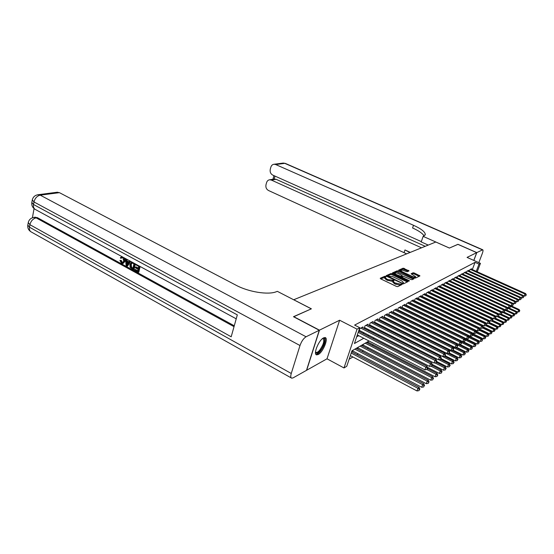 <?xml version="1.0" encoding="UTF-8"?>
<svg xmlns="http://www.w3.org/2000/svg" width="554" height="554" viewBox="0 0 554 554"><rect width="100%" height="100%" fill="white"/><g stroke="black" fill="none" stroke-linecap="round" stroke-linejoin="round"><path stroke-width="0.83" d="M385.612 276.446L384.718 276.294L380.224 278.267L380.667 278.87L396.401 286.397L397.696 286.626L402.107 284.465L394.85 282.886L393.091 281.273L394.012 280.615L393.631 280.262L388.063 279.652L386.768 279.029L385.044 277.45L385.993 276.792L385.612 276.446M385.12 277.284L380.646 278.863M401.2 284.943L399.94 285.137L400.265 284.223M393.16 281.107L391.851 281.28L392.17 280.366M323.598 337.857C318.813 339.948 312.885 354.463 316.639 354.851L318.231 354.512C323.03 352.24 328.799 338.058 325.108 337.566L323.598 337.857M409.032 270.906L403.18 268.178L398.631 270.179L399.074 270.74L415.486 278.08L419.953 275.885L414.288 273.011L413.083 272.797L411.103 273.766L415.659 276.73C415.244 277.27 414.08 277.152 412.176 276.391L402.197 271.709L400.771 270.442C401.2 269.909 402.363 270.027 404.254 270.781L407.121 271.772L409.032 270.906M472.327 269.569L475.062 262.34L479.023 264.106L480.436 263.358L477.229 271.779M293.627 316.784L311.39 308.827L293.738 299.742L435.797 242.015L449.412 248.067L457.867 244.342L476.717 252.645L467.064 257.402L480.436 263.358M293.675 316.625L319.471 330.163L306.667 370.245L327.012 358.805L343.992 367.953L357.039 329.159L359.761 327.712L354.428 343.515L363.749 338.272M327.012 358.805L339.63 320.226L319.471 330.163M339.63 320.226L357.039 329.159M475.062 262.34L354.622 325.087L359.761 327.712M392.204 273.773L390.951 273.551L386.11 275.684L386.547 276.273L403.381 283.89L408.146 281.55L392.204 273.773L391.9 274.673L390.646 274.452L386.533 276.266M392.467 272.887L397.163 270.823L398.388 271.044L414.143 278.669L412.134 279.687L410.895 279.472L403.423 276.314L402.024 277.021L402.564 277.506L409.081 280.58L409.468 280.933L408.533 280.843L392.398 273.08M473.788 260.401L476.717 252.645M415.888 314.714L416.345 314.45M367.808 341.686L367.447 342.732L368.306 342.233M362.801 344.567L362.441 345.627L363.327 345.121M357.676 347.524L357.316 348.591L358.223 348.071M352.434 350.543L352.067 351.631L352.995 351.091M362.711 327.705L362.988 326.895L359.851 328.57L358.978 331.16L359.899 330.662M367.849 324.935L368.119 324.145L365.058 325.787L364.186 328.342L365.086 327.857M372.87 322.227L373.133 321.459L370.141 323.065L369.276 325.593L370.155 325.122M377.773 319.589L378.029 318.841L375.106 320.406L374.248 322.906L375.106 322.442M382.558 317.013L382.814 316.279L379.954 317.809L379.109 320.26M387.232 314.492L387.481 313.779L384.691 315.274L383.867 317.664M391.81 312.027L392.052 311.334L389.324 312.795L388.513 315.122M396.276 309.624L396.512 308.945L393.846 310.372L393.049 312.643M400.646 307.269L400.881 306.604L398.271 308.003L397.495 310.219M404.926 304.963L405.154 304.319L402.599 305.683L401.837 307.851M409.108 302.713L409.33 302.082L406.83 303.419L406.082 305.531M413.201 300.51L413.416 299.894L410.978 301.203L410.244 303.26M417.204 298.35L417.418 297.747L415.029 299.028L414.309 301.044M421.13 296.238L421.338 295.649L418.997 296.902L418.291 298.869M424.966 294.174L425.174 293.599L422.882 294.825L422.19 296.75M428.727 292.145L428.935 291.584L426.691 292.789L426.005 294.666M432.418 290.164L432.619 289.617L430.416 290.795L429.752 292.63M436.026 288.219L436.227 287.685L434.066 288.835L433.415 290.635M439.564 286.314L439.758 285.788L437.646 286.924L437.002 288.676M443.041 284.444L443.228 283.932L441.157 285.04L440.527 286.764M446.441 282.616L446.628 282.111L444.592 283.205L443.976 284.881M449.779 280.823L449.959 280.331L447.964 281.397L447.355 283.046M453.047 279.064L453.227 278.579L451.275 279.625L450.679 281.238L508.33 307.844L509.181 305.725L451.849 279.32M456.261 277.332L456.434 276.862L454.515 277.886L453.934 279.465M459.411 275.643L459.585 275.179L457.701 276.183L457.126 277.734M462.5 273.981L462.673 273.524L460.824 274.514L460.256 276.031M465.533 272.346L465.699 271.903L463.892 272.873L463.331 274.355M468.511 270.74L468.677 270.304L466.897 271.259L466.35 272.713M356.686 336.825L358.75 335.689M362.953 333.376L364.026 332.781M368.181 330.496L369.186 329.949M373.278 327.691L374.213 327.179M378.257 324.949L379.123 324.471M383.119 322.276L383.922 321.832M387.869 319.658L388.61 319.249M392.502 317.11L393.195 316.729M397.038 314.61L397.668 314.263M401.47 312.172L402.045 311.854M405.805 309.79L406.331 309.499M410.043 307.456L410.521 307.193M414.184 305.171L414.621 304.935M418.242 302.941L418.63 302.726M422.21 300.753L422.557 300.566M379.13 320.274L379.94 319.831M383.915 317.684L384.663 317.283M388.583 315.164L389.275 314.79M393.153 312.691L393.79 312.352M397.62 310.282L398.201 309.963M401.989 307.92L402.516 307.636M406.255 305.614L406.74 305.351M410.438 303.357L410.867 303.121M414.524 301.147L414.911 300.94M418.526 298.987L418.872 298.8M469.314 271.107L469.854 269.68L471.599 268.745L471.44 269.168M349.131 359.234L352.919 356.984M356.956 354.602L358.23 353.847M362.205 351.492L363.403 350.786M367.337 348.459L368.458 347.794M372.336 345.495L373.403 344.872M420.528 316.985L420.978 316.715M415.735 314.644L415.909 314.173M419.683 312.144L419.835 311.722M369.012 340.987L351.963 350.814L346.749 366.291L343.992 367.953M476.274 271.349L479.023 264.106M367.918 335.925L368.985 335.322M373.098 333.009L374.089 332.448M378.147 330.163L379.075 329.644M383.084 327.386L383.943 326.902M387.897 324.672L388.7 324.228M392.606 322.026L393.34 321.611M397.197 319.436L397.883 319.056M401.692 316.909L402.315 316.556M406.082 314.437L406.657 314.118M410.376 312.02L410.895 311.729M414.572 309.658L415.043 309.395M418.679 307.345L419.108 307.11M422.695 305.088L423.076 304.873M427.764 307.124L427.383 307.345M423.831 309.395L423.408 309.638M419.814 311.708L419.343 311.978M415.701 314.076L415.188 314.374M411.504 316.5L410.936 316.826M407.211 318.972L406.594 319.333M402.82 321.507L402.142 321.895M398.326 324.097L397.592 324.519M393.721 326.749L392.931 327.199M389.019 329.457L388.167 329.949M384.192 332.241L383.278 332.767M379.255 335.087L378.271 335.655M374.199 338.002L373.147 338.612M384.774 278.253L386.457 279.943L386.768 279.029M391.851 281.28L386.457 279.943M392.814 282.069L394.531 283.8L394.85 282.886M399.94 285.137L394.531 283.8M407.356 281.986L391.9 274.673M387.758 276.051L401.712 282.949L402.606 283.101L403.464 282.505L401.692 280.906L392.412 276.501L387.758 276.051M403.423 282.623L402.613 283.856M392.897 273.454L396.858 271.709L397.163 270.823M413.353 279.105L396.858 271.709M398.243 273.51C396.318 272.734 395.134 272.623 394.69 273.177L396.117 274.465L400.916 276.363L402.322 275.663L398.243 273.51M401.989 276.46L400.771 277.18M414.475 277.956L415.348 277.609L415.625 276.82M419.17 276.314L413.983 273.891L412.772 273.669L411.594 274.216M408.305 271.238L402.876 269.05L399.06 270.733M350.343 355.62L416.989 390.944L417.965 388.326L419.149 387.405L351.638 351.797M351.208 353.057L417.965 388.326L419.433 389.58L419.039 390.625L419.433 389.58M419.149 387.405L419.904 389.206M419.039 390.625L416.989 390.944M357.316 334.948L424.883 369.837L425.881 367.17L358.196 332.338M427.356 368.445L426.954 369.511L427.82 368.098L427.356 368.445L425.881 367.17L427.051 366.305L358.604 331.14M424.883 369.837L426.954 369.511M427.82 368.098L427.051 366.305M322.747 338.404C326.431 336.742 324.422 346.07 320.101 350.917C317.705 353.556 316.175 353.964 315.503 352.157L315.503 352.143M315.517 351.894L316.168 352.427C317.061 352.586 318.204 351.866 319.589 350.267C323.543 344.602 324.665 340.71 322.947 338.584L322.553 338.556M315.946 354.38C317.054 354.498 318.439 353.597 320.101 351.672C324.492 345.606 326.064 340.89 324.831 337.524M122.247 257.444L121.001 258.406L120.329 257.811L121.887 256.592M124.948 258.254L125.135 261.246L123.12 263.462M123.867 257.665L124.505 261.405L122.753 263.552L121.458 263.268L119.906 260.387L121.298 260.435L122.289 262.409L122.912 262.617M130.689 261.377L127.572 266.024L126.935 266.183L126.125 265.74L125.509 258.559M126.942 259.341L127.046 260.886L128.833 261.862M140.114 266.509L138.805 272.18L138.175 272.353L134.525 270.352L134.691 269.625L135.321 269.466L137.717 270.774M134.691 269.625L137.614 271.225L138.057 269.299L135.335 267.811L135.501 267.09L136.125 266.924L138.327 268.122M34.05 208.602L32.402 217.777M34.798 217.258L37.388 217.66L36.114 217.861L234.017 326.673M234.266 325.787L37.388 217.66M135.328 263.905L134.033 269.569L133.403 269.736L130.114 267.319L129.885 264.327L131.582 262.084M319.284 330.253L293.481 316.708L311.327 308.855L277.339 291.349L276.273 291.75C268.24 295.095 248.621 292.006 236.122 285.262L59.43 192.653L40.227 195.153L306.064 336.77L319.284 330.253L306.487 370.356L293.156 377.849L291.723 378.181C290.621 377.78 290.469 376.214 291.259 373.479L299.998 345.53L33.981 201.961L33.531 204.509L237.32 314.887L231.191 336.777L29.916 224.695L29.473 227.195L291.259 373.479M306.064 336.77C303.557 338.356 301.535 341.278 299.998 345.53M57.007 192.273L59.43 192.653M135.501 267.09L138.223 268.572L138.722 266.398L135.661 264.736L135.792 264.161M139.587 266.225L138.175 272.353M134.802 263.621L133.403 269.736M133.943 263.794L131.824 262.908L130.606 264.736L130.979 267.443L132.842 268.614L133.943 263.794M131.561 262.998L131.928 262.901M132.081 262.915L131.236 264.577L131.61 267.284L132.946 268.164M130.606 264.736L131.236 264.577M130.979 267.443L131.61 267.284M131.797 268.039L132.427 267.88M126.27 258.974L126.409 261.045L128.597 262.236L129.532 260.754M130.301 261.169L126.935 266.183M127.302 264.279L128.216 262.838L126.464 261.883L126.693 265.241L127.302 264.279M126.409 261.045L127.046 260.886M127.136 262.25L127.275 264.313M119.906 260.387L120.661 260.588L121.651 262.568L122.482 262.769L123.784 261.01L122.773 257.624L122.025 257.451L121.001 258.406M121.651 262.568L122.289 262.409M120.661 260.588L121.298 260.435M124.505 261.405L125.135 261.246M457.929 244.369L449.439 248.053L423.145 236.371L425.306 234.571C425.195 231.918 421.262 228.823 413.506 225.284L275.677 164.538L274.112 164.247C272.499 164.434 271.418 165.411 270.851 167.169L270.276 169.247C269.784 171.906 270.608 173.852 272.741 175.092L421.31 241.606M427.369 244.688L427.141 245.533M428.249 245.083L421.199 241.925L423.145 236.371M478.822 262.638L482.285 253.531C483.074 251.343 483.226 250.096 482.742 249.785L476.8 252.603L457.957 244.307M473.85 260.422L476.8 252.603M421.539 247.811L271.356 180.071L269.694 179.773C268.157 179.981 267.118 180.929 266.578 182.619L266.01 184.676C265.525 187.294 266.342 189.233 268.455 190.479L406.657 253.857M409.912 252.534L404.974 249.958L410.285 252.382M275.006 176.103L274.182 179.06L276.134 179.309L271.356 180.071M425.237 246.308L276.134 179.309M424.094 235.99C422.702 233.483 418.859 230.81 412.578 227.971L413.506 225.284M352.365 350.758L421.677 387.267L422.654 384.684L423.803 383.784L356.229 348.355M354.913 349.117L422.654 384.684L424.094 385.916L423.706 386.948L424.094 385.916M423.803 383.784L424.558 385.556M423.706 386.948L421.677 387.267M357.607 347.746L426.255 383.68L427.224 381.124L428.346 380.245L361.409 345.371M360.128 346.112L427.224 381.124L428.644 382.343L428.256 383.368L428.644 382.343M428.346 380.245L429.094 381.99M428.256 383.368L426.255 383.68M362.725 344.803L430.721 380.183L431.677 377.655L432.778 376.796L366.471 342.455M365.218 343.182L431.677 377.655L433.083 378.86L432.695 379.871L433.083 378.86M432.778 376.796L433.519 378.514M432.695 379.871L430.721 380.183M367.718 341.929L435.077 376.768L436.026 374.262L437.099 373.431L427.646 368.562M426.843 369.525L436.026 374.262L437.411 375.46L437.03 376.464L437.411 375.46M437.099 373.431L437.84 375.127M437.03 376.464L435.077 376.768M359.255 330.329L429.523 366.395L430.513 363.756L360.772 328.079M431.968 365.01L431.566 366.069L432.418 364.677L431.968 365.01L430.513 363.756L431.649 362.912L362.074 327.379M429.523 366.395L431.566 366.069M432.418 364.677L431.649 362.912M364.463 327.539L434.045 363.029L435.029 360.425L365.959 325.302M436.462 361.665L436.067 362.711L436.905 361.34L436.462 361.665L435.029 360.425L436.136 359.601L367.233 324.623M434.045 363.029L436.067 362.711M436.905 361.34L436.136 359.601M369.546 324.81L438.456 359.754L439.433 357.178L371.021 322.594M440.846 358.403L440.451 359.435L441.275 358.085L440.846 358.403L439.433 357.178L440.513 356.374L372.267 321.922M438.456 359.754L440.451 359.435M441.275 358.085L440.513 356.374M374.511 322.144L442.757 356.561L443.726 354.006L375.965 319.949M445.118 355.225L444.73 356.243L445.541 354.913L445.118 355.225L443.726 354.006L444.786 353.223L377.184 319.291M442.757 356.561L444.73 356.243M445.541 354.913L444.786 353.223M427.501 367.357L439.329 373.438L440.271 370.958L441.316 370.141L432.134 365.439M430.929 366.166L440.271 370.958L441.642 372.143L441.261 373.133L441.642 372.143M441.316 370.141L442.057 371.817M441.261 373.133L439.329 373.438M379.358 319.54L446.953 353.438L447.916 350.911L380.792 317.359M449.294 352.115L448.906 353.127L449.703 351.811L449.294 352.115L447.916 350.911L448.955 350.149L381.983 316.722M446.953 353.438L448.906 353.127M449.703 351.811L448.955 350.149M432.335 364.49L443.477 370.183L444.419 367.731L445.444 366.935L436.504 362.385M434.925 362.891L444.419 367.731L445.769 368.902L445.388 369.885L445.769 368.902M445.444 366.935L446.171 368.583M445.388 369.885L443.477 370.183M384.095 316.999L451.053 350.391L452.009 347.891L385.508 314.831M453.366 349.089L452.985 350.086L453.768 348.785L453.366 349.089L452.009 347.891L453.02 347.15L386.671 314.215M451.053 350.391L452.985 350.086M453.768 348.785L453.02 347.15M436.822 361.561L447.535 367.004L448.47 364.58L449.467 363.805L440.61 359.317M438.837 359.698L448.47 364.58L449.8 365.737L449.426 366.706L449.8 365.737M449.467 363.805L450.194 365.425M449.426 366.706L447.535 367.004M388.721 314.513L455.056 347.42L456.004 344.948L390.12 312.366M457.348 346.125L456.967 347.116L457.736 345.834L457.348 346.125L456.004 344.948L456.995 344.221L391.256 311.757M455.056 347.42L456.967 347.116M457.736 345.834L456.995 344.221M441.067 358.625L451.496 363.902L452.424 361.499L453.401 360.737L444.537 356.277M388.956 329.492L452.424 361.499L453.733 362.648L453.366 363.604L453.733 362.648M453.401 360.737L454.121 362.344M453.366 363.604L451.496 363.902M393.25 312.082L458.968 344.519L459.91 342.067L394.628 309.949M461.233 343.238L460.852 344.214L461.614 342.947L461.233 343.238L459.91 342.067L460.873 341.361L395.743 309.354M458.968 344.519L460.852 344.214M461.614 342.947L460.873 341.361M445.215 355.758L455.367 360.869L456.288 358.486L457.244 357.745L448.234 353.237M393.395 326.936L456.288 358.486L457.583 359.622L457.216 360.578L457.583 359.622M457.244 357.745L457.964 359.324M457.216 360.578L455.367 360.869M397.675 309.707L462.791 341.679L463.726 339.256L399.039 307.595M465.028 340.412L464.654 341.382L465.402 340.128L465.028 340.412L463.726 339.256L464.668 338.563L400.126 307.013M462.791 341.679L464.654 341.382M465.402 340.128L464.668 338.563M449.19 352.919L459.155 357.905L460.069 355.55L460.997 354.823L451.856 350.267M397.73 324.436L460.069 355.55L461.344 356.672L460.976 357.614L461.344 356.672M460.997 354.823L461.717 356.381M460.976 357.614L459.155 357.905M402.003 307.38L466.523 338.903L467.451 336.507L403.347 305.282M468.739 337.649L468.365 338.612L469.106 337.379L468.739 337.649L467.451 336.507L468.372 335.828L404.413 304.714M466.523 338.903L468.365 338.612M469.106 337.379L468.372 335.828M452.978 350.086L462.853 355.003L463.76 352.669L464.674 351.963L455.402 347.365M453.13 347.393L463.76 352.669L465.021 353.784L464.661 354.719L465.021 353.784M464.674 351.963L465.388 353.5M464.661 354.719L462.853 355.003M406.234 305.109L470.173 336.195L471.094 333.82L407.564 303.024M472.361 334.948L471.994 335.897L472.721 334.685L472.361 334.948L471.094 333.82L471.994 333.155L408.603 302.47M470.173 336.195L471.994 335.897M472.721 334.685L471.994 333.155M456.441 347.199L466.475 352.171L467.375 349.858L468.262 349.165L407.155 319.007M457.292 344.879L467.375 349.858L468.622 350.959L468.262 351.887L468.622 350.959M468.262 349.165L468.975 350.682M468.262 351.887L466.475 352.171M410.376 302.886L473.739 333.543L474.653 331.188L411.691 300.815M475.907 332.31L475.54 333.252L476.26 332.054L475.907 332.31L474.653 331.188L475.533 330.544L412.709 300.275M473.739 333.543L475.54 333.252M476.26 332.054L475.533 330.544M459.834 344.373L470.014 349.394L470.907 347.109L471.779 346.43L411.2 316.673M461.364 342.414L470.907 347.109L472.14 348.196L471.779 349.11L472.14 348.196M471.779 346.43L472.486 347.926M471.779 349.11L470.014 349.394M414.427 300.704L477.229 330.953L478.137 328.619L415.729 298.654M479.376 329.734L479.016 330.662L479.722 329.478L479.376 329.734L478.137 328.619L478.995 327.989L416.726 298.121M477.229 330.953L479.016 330.662M479.39 330.316L487.478 334.201L488.261 333.591L479.716 329.485L478.995 327.989M463.158 341.617L473.476 346.679L474.363 344.415L475.214 343.75L464.681 338.598M465.339 339.997L474.363 344.415L475.581 345.495L475.228 346.402L475.581 345.495M475.214 343.75L475.921 345.225M475.228 346.402L473.476 346.679M418.402 298.571L480.643 328.411L481.551 326.105L419.683 296.535M482.769 327.206L482.409 328.127L483.109 326.957L482.769 327.206L481.551 326.105L482.389 325.489L420.659 296.016M480.643 328.411L482.409 328.127M483.109 326.957L482.389 325.489M415.888 314.229L476.862 344.027L477.749 341.776L478.58 341.132L468.573 336.257M469.044 337.538L477.749 341.776L478.947 342.85L478.594 343.75L478.947 342.85M478.58 341.132L479.286 342.587M478.594 343.75L476.862 344.027M422.286 296.487L483.981 325.932L484.882 323.647L423.554 294.465M486.093 324.734L485.733 325.648L486.419 324.492L486.093 324.734L484.882 323.647L485.706 323.044L424.509 293.952M483.981 325.932L485.733 325.648M486.419 324.492L485.706 323.044M419.724 312.02L480.186 341.423L481.059 339.2L481.876 338.563L472.375 333.958M472.569 335.08L481.059 339.2L482.25 340.26L481.897 341.153L482.25 340.26M481.876 338.563L482.576 340.004M481.897 341.153L480.186 341.423M426.088 294.437L487.257 323.501L488.143 321.244L427.349 292.436M489.341 322.317L488.981 323.224L489.66 322.082L489.341 322.317L488.143 321.244L488.953 320.648L428.284 291.937M487.257 323.501L488.981 323.224M489.66 322.082L488.953 320.648M472.105 333.397L483.434 338.882L484.307 336.673L485.103 336.049L476.094 331.707M476.018 332.677L484.307 336.673L485.477 337.725L485.131 338.605L485.477 337.725M485.103 336.049L485.796 337.476M485.131 338.605L483.434 338.882M429.821 292.436L490.456 321.126L491.343 318.882L431.06 290.448M492.52 319.949L492.167 320.849L492.831 319.72L492.52 319.949L491.343 318.882L492.125 318.301L431.975 289.957M490.456 321.126L492.167 320.849M492.831 319.72L492.125 318.301M475.844 331.195L486.613 336.382L487.478 334.201L488.642 335.246L488.296 336.119L488.642 335.246M488.261 333.591L488.953 334.997M488.296 336.119L486.613 336.382M433.47 290.469L493.586 318.792L494.466 316.576L434.696 288.495M495.636 317.636L495.283 318.522L495.941 317.407L495.636 317.636L494.466 316.576L495.241 316.009L435.596 288.018M493.586 318.792L495.283 318.522M495.941 317.407L495.241 316.009M479.508 329.034L489.729 333.944L490.588 331.777L491.356 331.181L483.012 327.192M482.624 327.968L490.588 331.777L491.737 332.809L491.391 333.674L491.737 332.809M491.356 331.181L492.042 332.573M491.391 333.674L489.729 333.944M437.051 288.544L496.661 316.514L497.534 314.319L438.262 286.591M498.683 315.364L498.337 316.244L498.988 315.143L497.534 314.319L498.288 313.758L439.149 286.12M496.661 316.514L498.337 316.244M498.988 315.143L498.288 313.758M483.081 326.915L492.783 331.548L494.39 328.82L486.239 324.942M485.74 325.641L493.642 329.408L494.77 330.426L494.431 331.285L494.77 330.426M494.39 328.82L495.075 330.191M494.431 331.285L492.783 331.548M440.562 286.66L499.666 314.284L500.532 312.103L441.76 284.714M501.675 313.142L501.328 314.014L501.966 312.92L500.532 312.103L501.273 311.556L442.625 284.257M499.666 314.284L501.328 314.014M501.966 312.92L501.273 311.556M486.336 324.706L495.775 329.208L497.36 326.507L489.404 322.733M488.621 323.28L496.626 327.082L497.748 328.093L497.409 328.944L497.748 328.093M497.36 326.507L498.039 327.864M497.409 328.944L495.775 329.208M444.003 284.811L502.61 312.089L503.475 309.935L445.187 282.886M504.604 310.96L504.258 311.826L504.888 310.746L503.475 309.935L504.202 309.395L446.032 282.429M502.61 312.089L504.258 311.826M504.888 310.746L504.202 309.395M489.48 322.532L498.711 326.908L500.276 324.235L492.499 320.565M491.44 320.967L499.556 324.803L500.664 325.807L500.324 326.645L500.664 325.807M500.276 324.235L500.948 325.579M500.324 326.645L498.711 326.908M447.376 282.997L505.497 309.949L506.356 307.809L448.553 281.086M507.471 308.827L507.125 309.686L507.755 308.62L506.356 307.809L507.069 307.283L449.377 280.643M505.497 309.949L507.125 309.686M507.755 308.62L507.069 307.283M492.568 320.392L501.585 324.651L503.129 322.012L495.449 318.398M494.203 318.695L502.423 322.567L503.517 323.564L503.184 324.395L503.517 323.564M503.129 322.012L503.801 323.342M503.184 324.395L501.585 324.651M510.282 306.736L509.943 307.581L510.559 306.528L509.181 305.725L509.881 305.212L452.66 278.884M508.33 307.844L509.943 307.581M510.559 306.528L509.881 305.212L511.107 305.78L511.951 303.682L455.076 277.589M495.588 318.294L504.403 322.442L505.934 319.831L498.288 316.251M496.917 316.473L505.234 320.378L506.321 321.362L505.989 322.186L506.321 321.362M505.934 319.831L506.598 321.147M505.989 322.186L504.403 322.442M513.039 304.686L512.699 305.524L513.309 304.478L511.951 303.682L512.63 303.177L455.88 277.159M511.107 305.78L512.699 305.524M513.309 304.478L512.63 303.177M498.42 316.175L507.173 320.274L508.676 317.698L500.927 314.076M453.054 292.547L507.997 318.225L509.071 319.201L508.738 320.025L509.071 319.201M508.676 317.698L509.341 318.993M508.738 320.025L507.173 320.274M501.093 314.049L509.881 318.148L511.37 315.6L503.524 311.944M501.391 311.777L510.705 316.119L511.764 317.089L511.439 317.899L511.764 317.089M511.37 315.6L512.034 316.881M511.439 317.899L509.881 318.148M503.641 311.923L512.547 316.064L514.015 313.536L506.065 309.852M504.472 309.928L513.357 314.049L514.41 315.011L514.084 315.815L514.41 315.011M514.015 313.536L514.673 314.804M514.084 315.815L512.547 316.064M512.658 303.225L513.828 303.758L514.666 301.681L458.255 275.892M515.746 302.671L515.407 303.502L516.009 302.47L514.666 301.681L515.338 301.182L459.037 275.47M513.828 303.758L515.407 303.502M516.009 302.47L515.338 301.182M515.379 301.272L516.494 301.778L517.325 299.714L461.364 274.223M518.392 300.697L518.059 301.521L518.655 300.503L517.325 299.714L517.983 299.229L462.133 273.808M516.494 301.778L518.059 301.521M518.655 300.503L517.983 299.229M518.045 299.347L519.112 299.832L519.943 297.789L464.418 272.589M520.995 298.765L520.663 299.582L521.252 298.571L519.943 297.789L520.587 297.311L465.173 272.18M519.112 299.832L520.663 299.582M521.252 298.571L520.587 297.311M506.141 309.845L515.158 314.021L516.612 311.521L508.565 307.802M507.492 308.1L515.968 312.02L517.007 312.975L516.681 313.772L517.007 312.975M516.612 311.521L517.263 312.775M516.681 313.772L515.158 314.021M520.67 297.463L521.681 297.927L522.505 295.898L467.424 270.982M523.551 296.861L523.218 297.678L523.8 296.674L522.505 295.898L523.135 295.427L468.165 270.581M521.681 297.927L523.218 297.678M523.8 296.674L523.135 295.427M508.6 307.802L517.72 312.013L519.153 309.534L509.915 305.282M510.449 306.307L518.523 310.032L519.555 310.974L519.23 311.764L519.555 310.974M519.153 309.534L519.804 310.773M519.23 311.764L517.72 312.013M523.232 295.614L524.202 296.051L525.019 294.042L470.367 269.403M526.051 294.998L525.725 295.801L526.3 294.818L525.019 294.042L525.642 293.585L471.094 269.015M524.202 296.051L525.725 295.801M526.3 294.818L525.642 293.585M384.414 277.201L384.718 276.294M400.5 284.867L400.819 283.953M392.419 281.017L392.738 280.109M387.752 280.566L388.063 279.652M395.84 284.424L396.158 283.51M407.28 281.951L407.592 281.051M390.646 274.452L390.951 273.551M387.53 276.737L387.71 276.197M387.918 276.924L388.07 276.467M401.553 283.406L401.712 282.949M402.37 283.78L402.606 283.101M402.869 283.731L403.187 282.824M398.084 271.924L398.388 271.044M413.277 279.071L413.589 278.184M402.412 277.949L402.564 277.506M408.942 280.989L409.081 280.58M395.965 274.909L396.117 274.465M399.517 276.584L399.669 276.141M400.653 277.118L400.916 276.363M401.927 276.647L402.232 275.753M402.045 272.132L402.197 271.709M412.024 276.82L412.176 276.391M412.772 273.669L413.083 272.797M413.983 273.891L414.288 273.011M419.094 276.273L419.406 275.4M402.876 269.05L403.18 268.178M404.088 269.265L404.392 268.392M408.27 271.218L408.575 270.352M35.352 217.168L34.078 217.376C30.948 217.902 29.009 219.633 28.254 222.563L29.916 224.695C30.886 220.998 32.956 218.719 36.114 217.861L33.552 217.452M291.238 377.911L31.523 232.112C29.805 231.33 29.12 229.688 29.473 227.195L27.811 225.056L28.212 222.791M57.519 192.203L38.295 194.689C35.068 195.16 33.06 196.899 32.284 199.911L33.981 201.961C34.971 198.2 37.049 195.929 40.227 195.153L37.797 194.752M236.212 318.82L35.685 209.661C33.884 208.844 33.164 207.127 33.531 204.509L31.834 202.452L32.25 200.126M126.596 263.794L127.226 263.635M404.974 249.958L404.067 252.589M482.409 249.84L284.804 163.354L275.677 164.538M282.831 163.125L285.442 163.451M316.639 354.851L316.119 354.574M384.732 278.364L385.044 277.45M392.772 282.187L393.091 281.273M387.488 276.723L387.696 276.121M401.795 277.665L402.024 277.021M394.379 274.071L394.69 273.177M402.01 276.55L402.308 275.698M400.466 271.322L400.771 270.442M315.752 352.199L316.168 352.427M27.769 225.291C27.485 227.929 28.469 230.055 30.726 231.662M31.8 202.674C31.502 205.409 32.541 207.605 34.916 209.239M425.112 235.118L425.306 234.571M274.486 179.018L269.694 179.773M482.742 249.785L285.331 163.402L283.253 163.07L274.112 164.247M273.953 175.632L272.942 179.261"/></g></svg>
